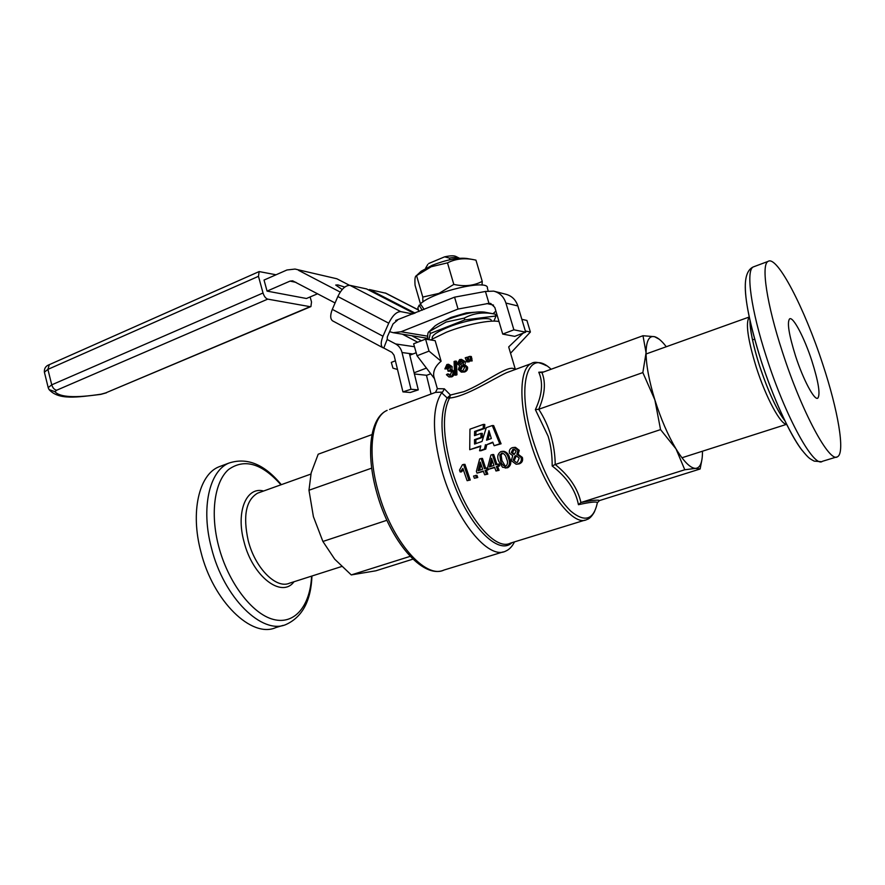<?xml version="1.0" encoding="UTF-8"?>
<svg xmlns="http://www.w3.org/2000/svg" width="885" height="885" viewBox="0 0 885 885"><rect width="100%" height="100%" fill="white"/><g stroke="black" fill="none" stroke-linecap="round" stroke-linejoin="round"><path stroke-width="1.33" d="M514.484 541.885C512.216 546.521 509.24 549.618 505.567 551.167C488.476 560.238 455.498 520.07 441.648 469.824C432.068 433.207 432.09 407.531 441.681 392.818L447.19 397.951L450.443 395.042L463.817 391.679C485.522 383.15 509.815 362.938 514.959 369.598M389.566 409.456L435.453 392.398L442.566 392.099L441.681 392.818M442.566 392.099L444.347 388.825L437.334 388.681L435.508 392.365M461.483 359.376L464.05 361.556L462.955 364.554L466.163 366.877C466.55 369.31 465.565 370.959 463.242 371.844L461.273 372.098L458.364 369.51L459.658 365.682L457.224 363.868L459.636 359.598L461.483 359.376L465.399 361.733L465.3 363.492M463.552 364.587L464.89 364.764L467.512 367.054C467.888 369.476 466.904 371.125 464.57 371.999L461.273 372.098M468.906 359.277L469.216 361.81L466.893 361.921L465.222 357.794L466.992 357.241L467.844 361.622L466.893 361.921M469.946 356.356L471.362 356.555L472.159 360.925L469.802 361.025L468.696 358.867L468.121 356.898L469.946 356.356L470.765 360.737L469.802 361.025M499.018 321.609C491.54 319.385 465.676 324.529 446.494 332.174L430.53 339.917M456.516 361.202L456.948 374.764L455.897 375.174L454.569 375.03L454.094 361.434L456.516 361.202M492.912 442.566L486.772 444.69L485.788 449.071L480.898 450.753L479.559 450.764L480.82 445.874L469.725 449.713L469.957 429.159L483.387 424.402L483.221 428.428L474.603 431.46L474.515 435.652L480.942 433.396L480.964 437.422L474.504 439.679L474.559 444.06L482.026 441.46L486.263 427.665L492.281 425.541L499.782 443.783L501.076 443.794L494.151 445.73L499.782 443.783M480.677 446.383L469.725 449.713M483.387 424.402L484.792 424.457L484.604 428.473L475.997 431.504L475.909 435.166M480.942 433.396L482.314 433.429L482.314 437.444L475.876 439.701L475.909 443.595M492.281 425.541L493.653 425.596L501.076 443.794M510.413 371.28L506.563 372.707C492.193 379.333 465.908 396.701 449.525 398.029C442.212 412.587 442.788 435.708 451.239 467.413C464.149 514.063 494.638 551.554 510.38 543.158L584.897 520.148M491.374 321.189L491.286 320.868C492.314 315.945 467.523 319.408 448.761 326.985C438.197 331.267 432.676 334.807 432.179 337.594L432.411 338.391M597.563 502.26L597.408 502.669C596.811 501.375 590.483 502.049 578.447 504.693C575.582 490.102 566.82 477.203 552.174 465.975C552.24 455.344 550.901 445.432 548.136 436.25L535.381 409.633C542.206 394.909 543.335 382.442 538.766 372.22L543.655 371.966M494.084 313.954L484.272 312.084C475.688 311.188 463.441 313.677 447.533 319.518C441.858 321.786 437.644 323.965 434.889 326.056L432.82 328.058M493.918 321.122L496.02 315.978L495.235 314.175C483.984 311.741 473.663 313.058 464.249 318.124L446.073 322.063L429.081 331.687C427.975 331.986 427.51 334.419 427.687 338.999M459.514 258.265C457.766 257.336 454.392 257.269 449.381 258.077L449.868 259.748M474.305 312.283L466.284 312.914L450.941 317.438L443.086 321.41M441.106 361.224L429.026 351.113L417.056 355.748L413.627 343.8L425.563 339.121L435.154 340.67L441.106 361.224C435.475 365.925 433.03 370.948 433.772 376.28L437.323 388.592M444.347 388.825L450.443 395.042L449.525 398.029L447.19 397.951C439.756 412.664 440.299 436.051 448.839 468.099C462.877 519.119 497.104 557.517 511.95 542.671M433.772 376.28L434.369 378.526L417.056 355.748M447.246 365.715L448.606 365.881L447.489 368.813L444.867 368.912L446.87 364.52L448.418 364.288L450.742 366.379L450.022 369.388L452.81 371.545C453.22 374.023 452.434 375.749 450.454 376.711L448.949 376.966L446.416 374.687L447.522 373.968L450.111 375.494L451.461 372.12L449.768 370.472L448.009 371.158L447.766 369.819L449.425 366.888L447.246 365.715L446.106 368.647L444.867 368.912M448.562 364.31L452.08 366.545L452.025 368.481M450.664 369.377L452.014 369.543L454.138 371.7C454.558 374.178 453.773 375.893 451.815 376.855L448.949 376.966M447.522 373.968L448.905 374.123L449.923 375.505M448.817 370.627L450.166 370.782L449.381 371.313L448.009 371.158M518.134 454.259L516.862 454.27L521.088 457.434C521.896 460.609 520.856 462.766 517.968 463.906L516.099 464.227L511.309 460.665L512.736 455.675L509.45 453.186C508.908 450.443 509.893 448.595 512.404 447.633L515.457 447.345L519.274 450.321L518.134 454.259L522.36 457.412C523.168 460.587 522.139 462.733 519.263 463.873L516.409 464.216M483.409 471.373L477.015 473.132L476.384 471.362L479.659 458.906L482.447 458.386L485.633 468.231M481.119 458.408L484.427 468.641L487.712 467.933L488.354 469.714L486.396 470.366L487.801 474.139L484.67 474.791L483.276 471.019L477.015 473.132M497.702 464.149L499.018 464.116L499.649 465.897L497.68 466.561L499.085 470.344L495.976 470.997L497.768 470.389L496.363 466.605L498.344 465.941L497.702 464.149L495.733 464.813L492.403 454.547L490.932 455.045L487.624 467.557L488.255 469.338L494.704 467.568M492.403 454.547L493.708 454.536L496.916 464.415M476.926 475.322L477.756 477.513L474.382 478.243L473.563 476.053L476.926 475.322M463.331 469.846L461.483 471.882L460.123 471.937L462.877 468.43L467.125 480.688L470.256 480.024L467.125 480.688M460.123 471.937L459.525 470.079L462.435 464.736L464.924 464.315L470.256 480.024M502.547 451.284C505.623 452.202 507.559 454.447 508.355 458.043C510.335 462.302 509.705 465.543 506.474 467.767L502.525 467.258L498.775 461.284C496.894 457.025 497.624 453.773 500.965 451.549L503.842 451.284C506.906 452.191 508.842 454.436 509.649 458.021C511.63 462.269 511.01 465.51 507.78 467.722L505.213 468.021M425.563 339.121L429.026 351.113M397.498 369.476L392.94 368.138L391.314 362.396L395.396 360.803M409.81 355.206L416.193 352.728M430.752 373.769L426.714 375.295L414.39 373.968M426.437 368.094L414.103 372.795M530.392 332.03L525.347 331.001L521.851 319.33L526.918 320.459L530.392 332.03L510.556 353.237M523.079 333.169L508.72 346.887M472.159 360.925L470.765 360.737M471.937 358.525L470.521 358.314M456.948 374.764L454.569 375.03M455.189 361.025L455.62 374.62M469.216 361.81L467.844 361.622M468.939 359.398L467.568 359.21M468.276 357.429L466.992 357.241M447.489 368.813L446.106 368.647M410.164 556.355L351.268 574.918L375.871 570.792L412.941 559.143M386.878 520.28L322.903 541.465L334.707 559.176L351.268 574.918M371.689 468.143L308.976 490.246L313.401 516.652L322.903 541.465M371.977 434.601L318.191 454.215L311.166 472.878L308.976 490.246M514.185 447.334L518.002 450.332L516.862 454.27M487.801 474.139L484.67 474.791M486.396 470.366L485.057 470.422L486.451 474.194M488.354 469.714L485.057 470.422M486.385 467.977L487.015 469.758M499.085 470.344L497.768 470.389M497.68 466.561L496.363 466.605M499.649 465.897L498.344 465.941M495.976 470.997L494.571 467.203L488.255 469.338M477.756 477.513L474.382 478.243M475.577 475.378L476.395 477.568M486.772 444.69L492.757 442.146L494.151 445.73M485.788 449.071L484.46 449.071L485.445 444.679M475.876 439.701L474.504 439.679M482.314 437.444L480.964 437.422M475.997 431.504L474.603 431.46M484.604 428.473L483.221 428.428M484.46 449.071L479.559 450.764M463.574 464.348L468.884 480.09M459.802 369.001L461.428 365.782L462.612 365.638L464.614 367.408L462.899 370.638L461.738 370.771L459.802 369.001L461.129 369.167L462.755 365.947L461.428 365.782M458.651 363.292L460.012 360.792L460.952 360.693L462.501 362.053L461.118 364.554L458.651 363.292L460.831 364.62M513.178 460.045L515.026 455.852L516.132 455.664L519.218 458.087L517.382 462.302L516.342 462.468L513.178 460.045L514.462 460.023L516.298 455.83L515.026 455.852M511.287 452.478L512.924 449.226L513.809 449.082L516.121 450.952L514.539 454.226L513.621 454.381L511.287 452.478L512.57 452.467L514.163 454.226M480.29 462.125L482.657 469.238L478.121 470.776L480.29 462.125M491.573 458.275L493.941 465.422L489.372 466.97L491.573 458.275M488.962 430.597L491.33 438.529L486.562 440.188L488.962 430.597M499.815 454.978L502.226 453.043C504.538 453.961 505.966 455.841 506.497 458.673C508.067 461.716 507.868 464.216 505.877 466.174L505.136 466.295C502.68 465.399 501.187 463.519 500.633 460.665L499.815 454.978L501.109 454.967L501.939 460.631L505.125 465.886M496.02 315.978L464.769 319.916L430.32 333.479L428.904 339.663M460.012 360.792L461.351 360.98L459.979 363.469M701.805 460.244L700.135 468.984L599.444 500.589L597.408 502.669M538.766 372.22L541.963 372.585L642.997 335.725L654.524 336.687L659.303 339.265M535.381 409.633L538.744 409.268C544.939 394.854 546.012 382.63 541.963 372.585M552.174 465.975L555.227 464.503C554.895 444.204 549.397 425.796 538.744 409.268L642.842 372.585L646.061 352.75L642.997 335.725M578.447 504.693L580.925 502.503C577.739 488.443 569.177 475.776 555.227 464.503L660.553 429.612L654.878 399.92L642.842 372.585M599.444 500.589C598.57 499.616 592.397 500.246 580.925 502.503L684.78 469.758L676.007 448.883L660.553 429.612M512.924 449.226L514.207 449.226L512.57 452.467M481.02 464.404L479.57 470.278M492.281 460.521L490.81 466.483M489.67 433.075L488.022 439.679M501.441 453.164L502.735 453.153L501.109 454.967M464.249 318.124L464.769 319.916M430.32 333.479L429.8 331.709M700.135 468.984L695.721 468.375L684.78 469.758M702.469 451.217L702.469 452.235C702.391 462.512 700.146 467.888 695.721 468.375C690.577 468.408 684.005 461.915 676.007 448.883C667.932 435.254 660.896 418.937 654.878 399.92C649.092 380.959 646.161 365.228 646.061 352.75C646.26 340.869 649.081 335.515 654.524 336.687C657.245 337.406 660.343 339.74 663.805 343.69L666.294 346.732M425.707 267.978L427.3 265.301M428.738 263.498L444.613 256.838L449.381 258.077M459.083 258.044L455.897 256.462C453.983 255.5 450.222 255.621 444.613 256.838M342.207 289.506L335.714 285.047L337.937 284.926L344.763 287.094M310.126 296.951L311.509 301.94L310.923 306.575L310.104 306.675L267.735 299.13C265.71 298.444 264.139 296.398 263.022 292.99L258.475 276.319L259.139 271.573L276.054 274.781M295.468 269.162L336.853 278.764L295.026 269.062L286.939 269.991L264.04 280.058L267.06 291.11L306.464 298.499L317.615 293.765M335.072 302.958L292.647 280.81L290.014 281.12L267.06 291.11M395.695 320.47L454.569 297.161L458.043 309.053L401.049 331.764L393.205 332.694L389.621 331.654M298.477 270.29L340.238 292.083M336.853 278.764L349.42 285.269M267.735 299.13L56.695 390.208L54.947 391.69C59.837 397.321 75.225 398.15 101.1 394.179L105.636 392.918L310.104 306.675M454.569 297.161L485.445 291.453L488.974 303.345L458.043 309.053M493.022 313.755L495.877 311.033M488.974 303.345L490.644 303.422L494.815 307.427L502.724 334.087L513.886 329.806L505.91 303.057L517.847 305.945C515.756 299.716 511.751 295.822 505.8 294.251L494.527 291.353M485.445 291.453L493.675 291.132C499.715 292.725 503.797 296.696 505.91 303.057M517.847 305.945L525.69 332.174L514.705 336.355L502.724 334.087M525.69 332.174L513.886 329.806M402.033 352.518L409.401 353.524L418.284 389.887L410.994 389.267L402.033 352.518C401.005 348.613 398.881 345.758 395.65 343.955L387.265 339.552L387.309 336.897L393.017 323.943L397.498 320.182M369.1 290.236L369.399 289.539L386.026 293.278L418.45 309.927M332.815 320.978L332.517 320.812C330.182 318.877 330.116 315.06 332.317 309.374L337.838 296.519C341.555 288.952 345.592 285.235 349.973 285.346L366.589 288.93L414.158 313.467M409.401 353.524L412.897 354M415.087 313.091L369.399 289.539M426.769 339.32L427.256 338.225M387.143 339.442L383.78 348.026L382.807 347.683C380.627 345.814 380.694 341.997 382.995 336.234L388.736 323.191C392.553 315.502 396.557 311.642 400.75 311.62L412.875 313.976M383.78 348.026L391.922 352.374L394.046 355.228L402.94 391.878L410.994 389.267M402.94 391.878L410.308 392.475L418.284 389.887M431.061 394.035L426.459 375.273M422.189 310.226L419.169 305.148L420.983 304.794M418.162 308.909L417.853 307.88L419.169 305.148M424.18 309.418L420.397 303.898C432.422 291.829 489.505 278.565 487.381 288.2L488.166 290.866M472.015 259.371L466.483 258.431C457.744 257.513 446.294 259.803 432.145 265.301L421.116 271.264L418.727 273.52M420.441 303.865L415.076 285.302C414.634 279.295 415.043 276.131 416.315 275.788L431.205 266.739L447.489 262.867C455.211 258.951 463.729 257.845 473.033 259.548L475.953 260.135L482.236 281.364C473.929 285.767 464.448 286.784 453.817 284.406L438.971 293.389L422.776 297.072L422.886 301.973M482.048 285.125L482.236 281.364M422.776 297.072L416.603 275.744M420.508 304.064L420.729 304.849M447.489 262.867L453.817 284.406M283.045 625.396L275.888 627.565C251.827 638.616 212.986 601.335 200.84 551.609C190.231 511.95 199.036 474.847 218.672 466.915L221.77 465.753M795.515 355.903C803.193 379.709 814.554 400.96 817.828 398.139C820.495 394.367 818.503 381.911 811.833 360.77C804.354 337.672 793.071 316.144 789.597 318.877C786.92 322.295 788.889 334.641 795.515 355.903M822.685 364.012C804.62 308.4 776.997 254.869 768.036 261.418C760.945 264.692 766.675 304.053 782.428 351.987C801.655 411.857 829.82 463.784 837.586 456.682C845.407 452.722 837.929 409.821 822.685 364.012M378.249 491.573C391.402 540.768 425.353 579.487 444.005 570.04C422.72 579.52 389.809 540.691 376.667 492.314C365.715 453.529 369.819 417.82 387.132 410.363C371.711 416.669 366.998 452.246 378.249 491.573M597.386 502.636C593.68 520.037 584.731 522.803 570.526 510.933C555.68 495.921 543.102 472.159 532.803 439.624C515.922 384.455 527.615 347.562 550.481 368.658M594.62 511.519C592.021 516.243 589.41 518.92 586.799 519.55C572.971 527.471 543.744 488.266 530.004 440.42C518.433 402.1 519.617 368.448 531.254 363.591L506.563 372.707M451.815 376.855L450.454 376.711M454.138 371.7L452.81 371.545M452.08 366.545L450.742 366.379M465.399 361.733L464.05 361.556M464.57 371.999L463.242 371.844M467.512 367.054L466.163 366.877M519.263 463.873L517.968 463.906M522.36 457.412L521.088 457.434M519.274 450.321L518.002 450.332M508.355 458.043L509.649 458.021M507.78 467.722L506.474 467.767M501.939 460.631L500.633 460.665M258.475 276.319L47.901 369.377L49.306 364.664M295.944 282.337L290.014 281.12M259.139 271.573L49.106 364.753C45.688 366.003 44.117 368.481 44.383 372.198L47.901 369.377L51.739 384.842L263.022 292.99M427.665 336.178L401.049 331.764M493.531 305.104L486.883 303.555M105.636 392.918L310.779 306.641M48.255 387.818L44.449 372.441M54.947 391.69L49.073 389.588L48.199 387.586L51.739 384.842C52.735 387.984 54.394 389.776 56.695 390.208M101.1 394.179L100.768 394.389C76.586 397.276 58.864 400.285 49.073 389.588L48.31 388.017M395.65 343.955L414.468 346.732M417.676 342.218L402.387 334.187M411.68 335.692L421.36 340.769M385.174 292.946L418.483 310.06M349.973 285.346L400.75 311.62M337.838 296.519L388.736 323.191M332.317 309.374L382.995 336.234M311.951 576.013C311 600.727 302.438 616.856 286.242 624.412C262.425 635.408 223.706 597.884 211.449 547.97C200.74 508.156 209.347 470.986 228.806 463.12L218.672 466.915M311.597 576.124C310.226 605.738 294.771 625.042 273.432 619.445C252.159 614.057 228.042 582.518 218.617 546.111C209.988 513.145 214.601 481.661 228.573 469.504C244.448 458.253 261.905 463.353 280.943 484.803M294.008 581.744C281.718 598.68 252.546 576.533 244.006 541.708C235.675 511.729 246.439 486.197 263.608 491.02M341.643 566.522L289.616 583.149C276.352 589.377 255.09 568.181 248.209 540.613C242.844 515.889 245.964 500.08 257.568 493.177L310.867 474.083M754.407 266.518L753.201 266.96C745.69 270.401 750.945 309.728 766.543 357.44C785.548 417.045 814.111 468.53 822.419 461.306L836.391 457.047M745.391 282.824C744.562 298.754 749.739 324.507 760.923 360.095C773.07 397.962 790.371 435.542 802.12 450.376M750.038 320.635C750.148 331.078 753.301 346.112 759.507 365.737C768.025 391.192 776.51 409.589 784.973 420.917M749.274 317.095C745.38 322.516 747.703 339.232 756.266 367.253C765.846 397.409 780.67 424.855 786.599 424.225M508.775 347.263L515.369 369.454M444.005 570.04L503.222 551.886M506.674 372.662L510.468 371.257M546.399 365.704C539.153 362.053 534.097 361.345 531.254 363.591M518.201 454.259L516.928 454.282M432.179 337.594L432.499 338.712M434.889 326.056L429.081 331.687M427.82 264.405L426.15 267.27M393.205 332.694L427.665 338.291M100.768 394.389L106.432 392.807M382.807 347.683L332.517 320.812M417.853 307.88L418.915 311.542M421.116 271.264L416.315 275.788M281.308 484.67C264.482 464.26 246.981 457.08 228.806 463.12M821.302 461.671L814.222 461.129C809.864 458.662 809.133 459.016 801.356 449.348C788.823 432.3 772.76 396.602 760.923 360.084C749.971 324.64 744.772 299.462 745.314 284.561C745.635 275.147 748.267 269.272 753.201 266.96L768.036 261.418M784.641 420.497C776.621 409.821 768.235 391.568 759.507 365.748C753.047 344.929 749.872 329.828 749.993 320.459M646.072 353.978L749.252 317.007M752.493 339.917L754.662 339.154M681.948 457.766L786.643 424.313"/></g></svg>
